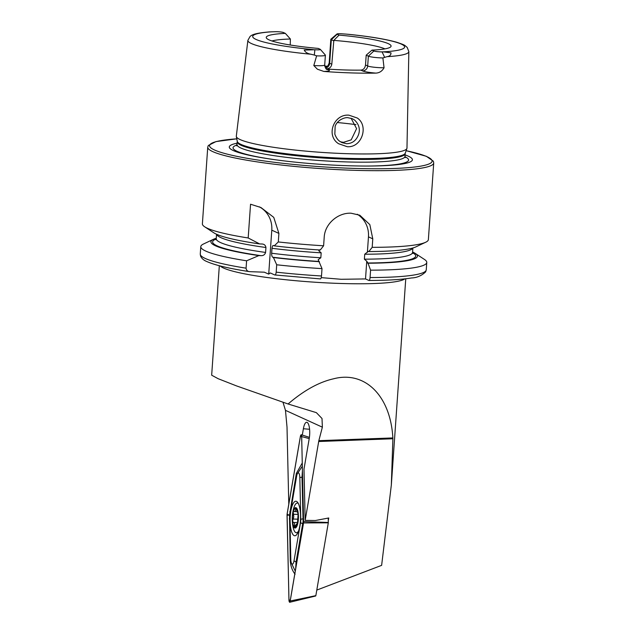 <?xml version="1.0" encoding="UTF-8"?>
<svg xmlns="http://www.w3.org/2000/svg" width="634" height="634" viewBox="0 0 634 634"><rect width="100%" height="100%" fill="white"/><g stroke="black" fill="none" stroke-linecap="round" stroke-linejoin="round"><path stroke-width="0.95" d="M338.556 143.712C325.535 135.478 333.912 113.755 348.946 115.174L357.33 118.043C369.02 125.841 361.824 147.968 347.226 146.7L338.556 143.712M347.915 117.694C345.744 117.448 343.176 118.193 340.22 119.945C337.613 121.776 335.925 123.907 335.148 126.348L334.831 134.194C336.163 137.618 337.763 139.963 339.65 141.231L341.995 142.618L346.576 143.704C352.258 143.569 356.229 140.566 358.511 134.701C360.366 129.273 359.05 124.391 354.564 120.048L352.377 118.724L347.915 117.694M373.87 50.997L368.37 56.164L367.68 65.976A5.096 4.818 -65.5 0 1 362.474 70.873L360.841 70.128C363.456 69.843 365.01 68.131 365.509 64.985L366.198 55.166L371.976 50.134L373.87 50.997A5.27 0.626 4 0 0 380.44 51.861A5.27 0.626 4 0 0 382.064 51.877L383.324 51.845A76.151 9.082 4 0 0 401.615 44.253A76.151 9.082 4 0 0 346.568 34.149L349.144 34.371C369.923 36.526 385.741 39.142 396.591 42.216C406.148 45.402 404.286 45.18 407.179 47.376L408.843 51.592L406.973 148.071A85.535 10.199 4 0 1 406.901 148.459A85.535 10.199 4 0 1 346.846 153.674A85.535 10.199 4 0 1 236.331 136.532A85.535 10.199 4 0 1 236.316 136.136L247.886 40.338A80.676 9.621 4 0 0 311.072 54.247C307.53 53.66 305.247 52.273 304.249 50.086L314.884 49.737L314.313 55.063L311.072 54.247M366.198 55.166L368.37 56.164A10.643 1.268 4 0 0 381.652 57.916A10.643 1.268 4 0 0 382.881 57.948L386.994 56.672C389.696 56.283 391.035 55.007 391.004 52.852L383.324 51.845M247.886 40.338L250.121 36.392C252.578 34.363 256.247 33.103 269.236 31.914L275.774 31.7A4.929 0.586 4 0 1 283.446 32.524L285.34 33.388A62.568 7.457 4 0 0 266.351 37.921A62.568 7.457 4 0 0 318.268 48.422L320.162 49.286A5.27 0.626 -176 0 1 320.368 49.412A5.27 0.626 -176 0 1 316.699 49.832A5.27 0.626 -176 0 1 314.884 49.737M320.368 49.412L325.329 55.039A10.643 1.268 -176 0 1 325.393 55.198A10.643 1.268 -176 0 1 317.911 55.887A10.643 1.268 -176 0 1 316.628 55.832L314.313 55.063M325.393 55.198L324.703 65.009C325.575 68.274 326.328 69.732 326.97 69.383A5.096 4.818 114.5 0 0 328.737 69.795A15.747 1.878 -176 0 1 323.879 71.452L317.365 69.193L313.806 65.524L316.628 55.832M340.529 141.834L343.541 142.325L351.204 139.852L356.585 128.623L351.07 118.225M237.243 143.149A91.787 10.944 4 0 0 272.644 159.388A91.787 10.944 4 0 0 347.9 165.728A91.787 10.944 4 0 0 367.76 166.037A91.787 10.944 4 0 0 405.078 154.886M433.727 162.97A113.264 13.504 4 0 1 354.113 170.3A113.264 13.504 4 0 1 207.746 147.167L202.389 223.818A113.264 13.504 4 0 0 204.663 226.79A113.264 13.504 4 0 0 248.187 237.972L250.549 204.227L260.946 207.524L273.761 217.367L278.897 233.415L278.302 241.95A113.264 13.504 4 0 0 323.609 245.786L324.204 237.29C324.822 223.723 338.152 212.493 351.109 213.214L359.811 215.219L369.828 224.61L372.776 238.836L372.19 247.331A113.264 13.504 4 0 0 425.699 242.243A113.264 13.504 4 0 0 428.37 239.612L433.727 162.97L433.387 161.234L426.349 156.297L406.132 150.662M372.19 247.331L368.837 251.563L368.314 251.326L364.732 254.234L364.384 259.163L366.761 261.216L368.021 263.229L370.589 270.163L370.074 277.541C369.86 279.57 369.44 280.537 368.814 280.434L365.517 278.936L341.155 279.285L322.048 277.7M384.917 48.881A59.461 7.093 4 0 0 333.825 40.394L331.804 64.208C331.186 67.291 329.276 68.837 326.058 68.852M360.841 70.128A59.461 7.093 -176 0 1 344.769 69.954A59.461 7.093 -176 0 1 327.104 69.051L326.312 68.94M323.879 71.452A81.477 9.716 4 0 0 351.26 72.91A81.477 9.716 4 0 0 375.867 73.108C379.441 72.926 382.167 71.143 384.053 67.759L382.881 57.948M309.59 429.266L303.385 428.75A11.277 3.392 -88.2 0 1 306.816 422.299A11.277 3.392 -88.2 0 1 309.257 438.356L303.995 469.128L305.168 520.379L318.839 440.662L392.858 437.935C390.568 395.885 365.002 370.43 333.508 378.815C318.973 382.088 303.829 390.473 288.082 403.985L236.545 385.916L218.159 378.704L211.669 375.201L219.324 265.725M288.082 403.985L316.374 412.647L322.009 418.503L322.373 427.181L318.839 440.662M392.858 437.935L392.898 438.76L318.656 441.502M316.794 590.08L381.628 565.362L391.329 485.073L392.898 438.76M288.779 504.236L287.012 427.054L285.466 410.341L282.986 402.265M303.385 428.75L302.291 435.146M305.168 520.379L315.328 520.53L328.753 517.97L328.277 520.712M327.406 66.229A82.19 9.803 4 0 0 324.743 66.047M325.511 68.044A5.096 4.818 114.5 0 0 329.672 63.234L331.313 39.72L337.153 34.236A4.929 0.586 -176 0 1 336.979 33.974A4.929 0.586 -176 0 1 342.098 33.816L346.568 34.149M337.153 34.236L339.047 35.1L333.825 40.394M371.976 50.134A62.568 7.457 4 0 0 390.893 46.631A62.568 7.457 4 0 0 339.047 35.1M285.34 33.388L290.38 39.007A59.461 7.093 4 0 0 271.954 40.98M290.38 39.007L290.237 45.006M216.273 238.281A103.508 12.339 4 0 0 213.357 239.343L203.459 244.019A113.264 13.504 4 0 0 200.788 246.642A113.264 13.504 4 0 0 246.594 260.804L246.079 268.174C246.357 270.401 247.632 271.566 249.899 271.669L264.299 272.184L268.713 274.118L270.25 272.969M246.079 268.174A113.264 13.504 4 0 1 200.273 254.02L200.574 256.12C201.786 258.585 203.886 260.392 206.874 261.549C214.823 265.131 228.961 268.483 249.305 271.614L249.899 271.669M213.357 239.343A103.508 12.339 4 0 0 258.846 255.597L246.594 260.804M204.663 226.79L213.816 232.797A103.508 12.339 4 0 0 259.655 243.931L261.81 243.995C264.172 244.058 265.543 245.231 265.939 247.506L265.591 252.435C264.885 254.678 263.356 255.756 260.994 255.668L258.846 255.597M261.81 243.995L262.333 244.042M248.187 237.972L259.655 243.931M278.302 241.95L274.245 245.857L273.579 245.556C272.85 245.207 272.319 246.127 271.994 248.306L271.645 253.235C271.661 255.573 272.034 256.905 272.763 257.222L273.428 257.523L276.701 264.782L276.186 272.152C275.901 274.308 275.402 275.235 274.696 274.95L270.559 273.056M276.186 272.152A113.264 13.504 4 0 0 321.493 275.988C321.279 278.025 320.859 278.992 320.233 278.889L274.696 274.95M370.074 277.541A113.264 13.504 4 0 0 426.254 269.822L425.66 271.867C421.57 275.75 416.863 277.779 411.553 277.954C401.528 279.586 387.326 280.426 368.956 280.466L368.814 280.434M276.701 264.782A113.264 13.504 4 0 0 322.009 268.618L318.181 259.671L320.828 257.776L321.176 252.839L318.799 250.787L319.742 249.78M321.493 275.988L322.009 268.618M370.589 270.163A113.264 13.504 4 0 0 426.769 262.444A113.264 13.504 4 0 0 424.495 259.472L415.341 253.465A103.508 12.339 4 0 0 412.599 252.007M273.428 257.523A103.508 12.339 4 0 0 319.441 261.683M368.021 263.229A103.508 12.339 4 0 0 415.341 253.465M274.245 245.857A103.508 12.339 4 0 0 320.257 250.018L323.609 245.786M368.837 251.563A103.508 12.339 4 0 0 415.801 246.919L425.699 242.243M366.761 261.216L365.517 278.936M357.243 214.237A25.487 24.108 -65.5 0 1 368.465 236.862L367.379 252.34M259.282 206.803A25.487 24.108 -65.5 0 1 271.788 230.174L268.713 274.118M336.979 33.974L330.924 39.157A10.643 1.268 -176 0 0 330.837 39.3A10.643 1.268 -176 0 0 331.313 39.72L333.444 40.695M300.54 515.569A17.276 5.199 -88.2 0 0 295.872 501.232A17.276 5.199 -88.2 0 0 290.11 521.425A17.276 5.199 -88.2 0 0 294.77 535.762A17.276 5.199 -88.2 0 0 300.54 515.569M297.306 532.782A17.276 5.199 -88.2 0 0 297.544 533.352M296.641 476.118L290.103 514.372A5.666 1.704 -88.2 0 0 289.865 517.748L290.816 559.426A5.666 1.704 -88.2 0 0 291.442 563.174A5.666 1.704 -88.2 0 0 294.002 560.876L300.548 522.622A5.666 1.704 -88.2 0 0 300.778 519.254L299.827 477.576A5.666 1.704 -88.2 0 0 297.338 473.764A5.666 1.704 -88.2 0 0 296.641 476.118M290.198 600.992L315.843 595.643L328.301 522.82L303.543 522.947L301.689 436.572L301.174 434.702L300.453 436.01L287.099 514.055L288.953 600.422L289.611 602.3L290.198 600.992L303.543 522.947M303.638 521.608L328.325 522.479L328.222 518.073M309.21 438.601L301.689 436.572M287.131 514.103A2.156 0.65 -88.2 0 0 287.036 515.379L288.985 600.24A2.156 0.65 -88.2 0 0 289.928 601.69A2.156 0.65 -88.2 0 0 290.19 600.794L303.52 522.899A2.156 0.65 -88.2 0 0 303.607 521.624L301.665 436.763A2.156 0.65 -88.2 0 0 301.427 435.336A2.156 0.65 -88.2 0 0 300.453 436.208L287.131 514.103L288.874 515.054L287.036 515.379M295.103 574.245C292.219 570.6 290.602 566.043 290.253 560.575L289.508 515.173L288.874 515.054M289.508 515.173L296.347 473.392L302.26 462.994M295.666 568.793L296.07 562.009L303.1 521.394L301.998 477.188L302.434 470.563M302.339 466.149L297.338 473.764M291.442 563.174L295.246 571.06M292.623 521.489A9.486 2.853 -88.2 0 0 294.659 527.219A9.486 2.853 -88.2 0 0 297.425 523.779L298.107 514.174A9.486 2.853 -88.2 0 0 296.173 508.531L295.975 508.428A9.486 2.853 -88.2 0 0 293.383 511.646L293.241 512.177A9.486 2.853 -88.2 0 0 292.583 516.393A9.486 2.853 -88.2 0 0 292.583 521.045L293.383 522.471L297.647 522.574M293.241 512.177L293.804 516.813L292.583 521.045M293.257 522.487L293.383 522.471C294.334 522.416 294.683 523.422 294.438 525.499L294.747 527.242M298.297 503.428A14.867 4.478 -88.2 0 0 297.964 503.214A14.867 4.478 -88.2 0 0 297.33 503.039A14.867 4.478 -88.2 0 0 293.653 508.5A39.641 39.641 0 0 0 293.067 527.068A14.867 4.478 -88.2 0 0 295.745 532.576A14.867 4.478 -88.2 0 0 296.379 532.75A14.867 4.478 -88.2 0 0 298.503 531.141M294.604 527.916A10.192 3.067 -88.2 0 0 298.36 519.404A10.192 3.067 -88.2 0 0 296.133 507.779A10.192 3.067 -88.2 0 0 292.377 516.29A10.192 3.067 -88.2 0 0 294.604 527.916M296.617 509.657L295.626 509.625L296.173 508.531L297.885 513.247M294.659 527.219L295.523 526.061C296.181 524.199 296.657 523.621 296.934 524.31L297.425 523.779A9.486 2.853 -88.2 0 0 298.146 514.618M295.626 509.625C295.579 511.503 295.111 512.082 294.224 511.376L297.029 511.773M298.107 514.174L297.806 513.191M297.354 524.009L296.696 523.993L297.425 523.779M382.064 51.877L384.632 57.306M324.703 65.009A10.643 1.268 -176 0 1 317.222 65.698A10.643 1.268 -176 0 1 313.806 65.524M355.967 124.629A72.205 8.607 4 0 0 337.351 122.536M236.672 145.852L237.29 141.422A84.235 10.041 4 0 0 346.124 158.302A84.235 10.041 4 0 0 405.269 153.166L406.901 148.459M237.322 141.976A84.124 10.033 4 0 0 346.029 159.158A84.124 10.033 4 0 0 405.158 153.713L405.269 153.166M237.132 144.71A84.124 10.033 4 0 0 345.839 161.892A84.124 10.033 4 0 0 404.967 156.447L405.158 153.713M366.753 166.037A87.991 10.493 4 0 0 404.967 156.717M236.783 138.846A111.568 13.306 4 0 0 227.638 154.244A111.568 13.306 4 0 0 353.732 168.39A111.568 13.306 4 0 0 406.125 150.694M220.18 265.947A93.444 11.143 4 0 0 340.173 283.461A93.444 11.143 4 0 0 404.88 278.865M285.466 410.341L322.373 427.181M386.994 56.672A80.676 9.621 4 0 0 408.843 51.592M272.208 31.779A76.151 9.082 4 0 0 256.477 39.625A76.151 9.082 4 0 0 313.307 49.618M216.21 239.002A101.797 12.141 4 0 0 260.994 255.668M215.885 239.692L216.242 238.733A98.397 11.737 4 0 0 265.591 252.435M216.638 234.287A98.397 11.737 4 0 0 265.939 247.506M272.763 257.222A101.797 12.141 4 0 0 318.926 261.446M367.498 262.991A101.797 12.141 4 0 0 412.568 252.736M364.384 259.163A98.397 11.737 4 0 0 412.568 252.459L412.789 253.457M271.645 253.235A98.397 11.737 4 0 0 320.828 257.776M271.994 248.306A98.397 11.737 4 0 0 321.176 252.839M364.732 254.234A98.397 11.737 4 0 0 412.789 248.005M237.1 144.98A87.991 10.493 4 0 0 273.634 159.53M372.776 238.836L368.465 236.862M278.897 233.415L271.788 230.174M328.737 69.795L327.104 69.051M362.474 70.873A15.747 1.878 4 0 0 375.867 73.108M384.053 67.759A10.643 1.268 4 0 1 367.68 65.976L365.509 64.985M324.941 66.887A15.747 1.878 -176 0 1 326.827 66.618M330.837 39.3L329.197 62.814A10.643 1.268 -176 0 0 329.672 63.234L331.804 64.208M301.665 436.874L300.453 436.208M290.324 600.002L288.985 600.24M302.584 477.061A3.962 0.674 -1.3 0 1 301.998 477.188L299.827 477.576M303.535 518.739L300.778 519.254M303.29 524.223L300.548 522.622M296.744 562.477A3.962 1.577 -170.3 0 0 296.07 562.009L294.002 560.876M290.253 560.575A3.962 0.674 178.7 0 0 290.871 560.44M289.302 518.897L289.889 518.77M297.211 474.034A3.962 1.577 9.7 0 0 296.347 473.392M290.491 512.114L289.809 511.646M298.131 514.404L293.439 514.253M295.698 525.538L294.438 525.499M297.798 519.183L293.082 519.032M237.29 141.422L236.331 136.532M405.261 157.636L404.967 156.447M207.746 147.167L208.317 145.495L215.98 141.588L236.783 138.822M363.092 278.897L362.688 278.897M391.329 485.073L405.76 278.762M200.273 254.02L200.788 246.642M216.242 238.733L216.559 234.255M426.254 269.822L426.769 262.444M412.568 252.459L412.877 247.981M329.197 62.814C327.461 68.036 325.924 66.475 326.336 66.832L328.158 66.602M309.408 437.365L301.174 434.702M315.692 595.984L289.611 602.3M297.822 532.798L296.379 532.75M298.099 503.063L297.33 503.039"/></g></svg>
